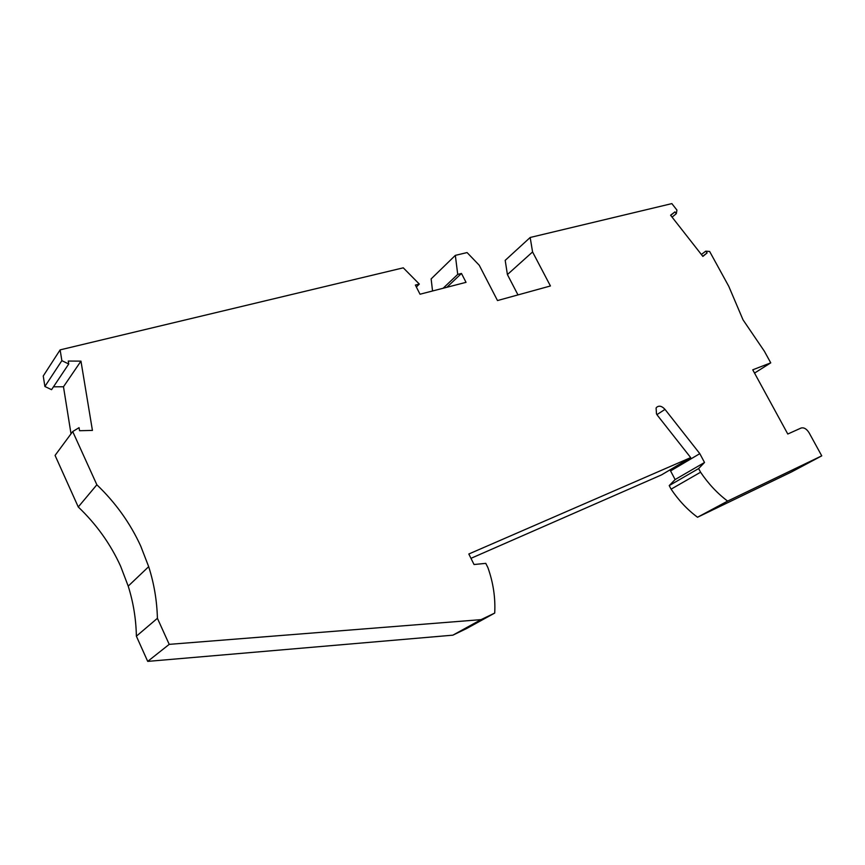 <?xml version="1.0" encoding="UTF-8"?>
<svg xmlns="http://www.w3.org/2000/svg" width="865" height="865" viewBox="0 0 865 865"><rect width="100%" height="100%" fill="white"/><g stroke="black" fill="none" stroke-linecap="round" stroke-linejoin="round"><path stroke-width="1.3" d="M96.858 484.778L78.261 506.977L55.068 455.412L72.714 431.538L96.858 484.778C115.586 502.727 130.215 523.152 140.725 546.075L148.683 566.662C154.046 583.432 156.954 600.645 157.408 618.302L169.216 644.36L481.037 619.643L494.715 613.069C495.526 597.823 493.255 582.696 487.925 567.667L485.784 563.364L474.042 564.521L468.819 554L690.692 457.607L657.4 415.308L656.492 413.903L656.092 408.01L656.762 407.199C659.249 405.35 661.985 406.085 665.001 409.394L699.807 453.649L704.521 462.483L675.122 479.556L669.218 485.589L698.628 468.571L700.574 472.225C708.37 483.773 717.377 493.396 727.616 501.105L821.75 455.855L809.089 432.77C806.58 428.802 803.888 427.245 801.012 428.067L787.788 434.025L752.745 369.809L770.747 362.857L764.357 351.212L743.024 319.823L728.773 286.326L709.646 251.466L705.721 251.174L707.105 252.937L702.877 256.418L670.57 215.212L674.938 211.903L676.322 213.677L676.917 210.065L671.856 203.61L530.18 237.475L505.192 260.365L507.409 274.573L517.984 294.911M78.261 506.977C96.383 524.266 110.493 543.999 120.592 566.175L128.215 586.124C133.329 602.375 136.054 619.059 136.378 636.197L147.71 661.39L452.871 635.17L466.376 628.66L494.715 613.069M669.218 485.589L671.099 489.157L700.574 472.225M704.521 462.483L698.628 468.571M71.017 433.841L63.48 386.763L53.489 386.806M72.714 431.538L79.061 427.667L79.558 430.716L92.425 430.413L80.964 361.137L68.259 361.051L68.735 364.003L51.554 389.683L44.883 386.482L43.25 375.994L60.128 349.871L403.274 267.826L419.32 284.066L415.373 285.061L420.022 294.219L466.04 282.336L461.467 273.459L457.726 274.4L443.129 288.25M530.18 237.475L532.57 251.953L550.432 285.969L497.494 300.555L479.242 265.241L467.078 252.569L455.336 255.37L431.138 278.908L432.543 290.986M727.616 501.105L697.525 517.248L791.562 471.922L821.75 455.855M697.525 517.248C687.48 509.788 678.668 500.424 671.099 489.157M699.807 453.649L670.57 470.928L675.122 479.556M670.57 470.928L669.813 469.976M470.971 558.325L661.487 474.907L690.692 457.607M455.336 255.37L457.726 274.4M60.128 349.871L61.858 360.651L44.883 386.482M68.735 364.003L61.858 360.651M770.747 362.857L754.54 373.085M701.374 254.494L705.721 251.174M702.748 256.256L707.105 252.937M674.938 211.903L670.699 215.385M672.083 217.147L676.322 213.677M532.57 251.953L507.409 274.573M446.848 287.299L461.467 273.459M416.346 286.985L419.32 284.066M157.408 618.302L136.378 636.197M169.216 644.36L147.71 661.39M481.037 619.643L452.871 635.17M63.48 386.763L80.964 361.137M656.924 414.638L665.001 409.394M128.215 586.124L148.683 566.662"/></g></svg>
